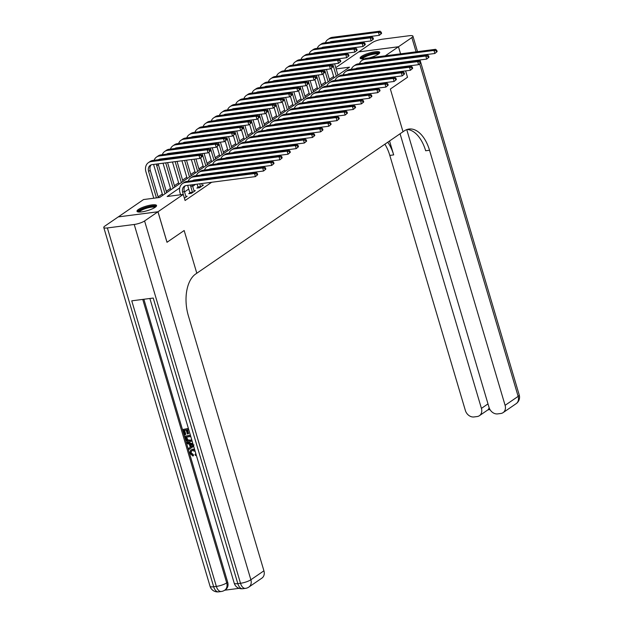 <?xml version="1.0" encoding="UTF-8"?>
<svg xmlns="http://www.w3.org/2000/svg" width="623" height="623" viewBox="0 0 623 623"><rect width="100%" height="100%" fill="white"/><g stroke="black" fill="none" stroke-linecap="round" stroke-linejoin="round"><path stroke-width="0.93" d="M364.486 58.811A10.194 2.328 163.5 0 1 360.164 58.165A10.194 2.328 163.5 0 1 361.566 56.35A10.194 2.328 163.5 0 1 372.266 52.27A10.194 2.328 163.5 0 1 379.719 52.371A10.194 2.328 163.5 0 1 378.317 54.185A10.194 2.328 163.5 0 1 369.166 57.9M155.15 207.311A10.194 2.328 163.5 0 1 144.45 211.399A10.194 2.328 163.5 0 1 136.998 211.29A10.194 2.328 163.5 0 1 138.399 209.476A10.194 2.328 163.5 0 1 149.099 205.395A10.194 2.328 163.5 0 1 156.552 205.497A10.194 2.328 163.5 0 1 155.15 207.311M118.269 216.913L143.555 199.547L159.659 197.46L349.542 67.175L336.116 68.912M333.617 76.481L329.403 79.37M325.455 82.08L321.25 84.962M317.302 87.672L313.089 90.561M309.14 93.271L304.935 96.16M300.987 98.87L296.774 101.751M292.826 104.462L288.62 107.351M284.672 110.061L280.459 112.95M276.519 115.66L272.306 118.541M268.357 121.251L264.152 124.141M260.204 126.851L255.991 129.74M252.042 132.45L247.837 135.331M243.889 138.041L239.676 140.93M235.735 143.64L231.522 146.53M227.574 149.24L223.369 152.121M219.421 154.831L215.208 157.72M211.259 160.43L207.054 163.319M203.106 166.022L198.893 168.911M194.944 171.621L190.739 174.51M186.791 177.22L182.578 180.109M178.637 182.812L174.424 185.701M170.476 188.411L166.271 191.3M162.323 194.01L158.11 196.899M335.75 67.666L358.723 51.904L398.447 46.772L385.255 55.821M179.736 187.873L167.174 196.494L183.279 194.407L185.086 200.513L211.672 182.266M219 177.244L219.833 176.667M227.154 171.644L227.987 171.068M235.307 166.045L236.148 165.477M243.468 160.454L244.302 159.877M251.622 154.854L252.463 154.278M259.783 149.255L260.616 148.687M267.937 143.664L268.77 143.088M276.09 138.065L276.931 137.488M284.252 132.465L285.085 131.897M292.405 126.874L293.246 126.298M300.566 121.275L301.4 120.698M308.72 115.676L309.553 115.107M316.881 110.084L317.714 109.508M325.035 104.485L325.868 103.909M333.188 98.886L334.029 98.317M341.349 93.294L342.183 92.718M349.503 87.695L350.344 87.119M357.664 82.096L358.498 81.527M365.818 76.504L366.651 75.928M373.971 70.905L374.812 70.329M358.708 72.416L357.867 72.992M350.547 78.015L349.713 78.584M342.393 83.607L341.56 84.183M334.24 89.206L333.398 89.782M326.078 94.805L325.245 95.374M317.925 100.396L317.084 100.973M309.763 105.996L308.93 106.572M301.61 111.595L300.777 112.163M293.449 117.186L292.615 117.763M285.295 122.786L284.462 123.362M277.142 128.385L276.3 128.953M268.98 133.976L268.147 134.552M260.827 139.575L259.986 140.152M252.665 145.167L251.832 145.743M244.512 150.766L243.679 151.342M236.358 156.365L235.517 156.941M228.197 161.957L227.364 162.533M220.044 167.556L219.203 168.132M211.882 173.155L211.049 173.724M203.729 178.746L202.896 179.323M195.567 184.346L192.671 186.339M188.722 189.049L184.509 191.939M184.385 198.153L187.165 196.245L185.841 196.416M189.781 192.951L188.722 193.683L191.401 193.332L195.318 190.646L193.994 190.817M197.943 187.352L196.876 188.084L199.562 187.741L203.472 185.054L202.148 185.226M405.596 70.897L407.489 77.283L390.356 89.034L403.011 131.749L195.638 274.034A32.684 18.324 82.6 0 0 188.356 315.744L263.918 570.816A7.842 6.246 55.5 0 1 261.909 578.113L248.857 587.068A7.842 6.246 -124.5 0 0 250.867 579.764L263.918 570.816M157.954 211.781L118.23 216.913L104.859 226.094A7.842 1.791 -16.5 0 0 103.776 227.488A7.842 1.791 -16.5 0 0 107.382 227.948L134.225 224.475A7.842 1.791 -16.5 0 0 144.583 220.963L157.954 211.781L166.995 242.292L184.159 230.518L166.987 242.277M167.026 242.269L157.993 211.758L118.269 216.897M404.436 66.965L404.304 66.521M403.136 62.596L403.003 62.144M401.843 58.219L401.71 57.768M400.55 53.843L398.447 46.772M377.935 60.844L377.102 61.42M373.839 66.381L373.699 65.937M183.279 194.407L157.993 211.758M184.159 230.518L196.806 273.232L184.159 230.518M357.734 68.468L357.594 68.016M186.098 196.977L184.299 191.23A6.534 5.202 55.5 0 1 185.226 185.802M184.276 197.787L182.671 192.351A6.534 5.202 55.5 0 1 184.338 186.269A6.534 5.202 55.5 0 1 186.23 185.553L255.43 176.605L254.527 173.56L185.327 182.5A9.804 7.803 -124.5 0 0 182.492 183.575A9.804 7.803 -124.5 0 0 179.985 192.694L180.6 194.758M257.696 174.728L255.43 176.605L257.696 174.728L257.33 173.506L256.684 173.957L257.042 175.18M256.684 173.957L254.527 173.56L256.154 172.439L186.962 181.386A9.804 7.803 -124.5 0 0 184.12 182.453L182.492 183.575M256.154 172.439L257.33 173.506M202.148 156.568L201.79 155.345L201.136 155.797L201.494 157.012L202.148 156.568L199.882 158.444L198.978 155.392L151.257 161.567A9.804 7.803 -124.5 0 0 148.422 162.634A9.804 7.803 -124.5 0 0 145.914 171.761L153.756 198.223M156.443 197.88L148.601 171.411A6.534 5.202 55.5 0 1 150.268 165.329A6.534 5.202 55.5 0 1 152.16 164.62L199.882 158.444L201.494 157.012M158.328 197.631L150.229 170.289A6.534 5.202 55.5 0 1 151.155 164.869M201.136 155.797L198.978 155.392L200.614 154.278L152.884 160.446A9.804 7.803 -124.5 0 0 150.05 161.513L148.422 162.634M200.614 154.278L201.79 155.345M194.251 191.378L192.46 185.638A6.534 5.202 55.5 0 1 192.258 184.774M189.828 193.543L189.758 192.538L192.437 192.196L190.825 186.752A6.534 5.202 55.5 0 1 190.537 185M192.437 192.196L192.468 192.608M187.78 185.358A9.804 7.803 -124.5 0 0 188.146 187.102L189.758 192.538M192.499 180.67A6.534 5.202 55.5 0 1 194.392 179.961L263.584 171.013L262.68 167.961L193.488 176.909A9.804 7.803 -124.5 0 0 190.646 177.976A9.804 7.803 -124.5 0 0 188.185 181.223M265.85 169.129L263.584 171.013L265.85 169.129L265.491 167.914L264.837 168.358L265.196 169.581M264.837 168.358L262.68 167.961L264.316 166.839L195.116 175.787A9.804 7.803 -124.5 0 0 192.281 176.854L190.646 177.976M264.316 166.839L265.491 167.914M202.413 185.779L201.657 183.559M197.982 187.944L197.912 186.947L200.598 186.596L199.765 183.801M200.598 186.596L200.622 187.009M197.086 184.151L197.912 186.947M198.721 179.86A6.534 5.202 55.5 0 1 198.69 179.401M200.661 175.071A6.534 5.202 55.5 0 1 202.545 174.362L271.745 165.414L270.834 162.362L201.642 171.309A9.804 7.803 -124.5 0 0 198.807 172.376A9.804 7.803 -124.5 0 0 196.346 175.631M200.505 179.634A6.534 5.202 55.5 0 1 200.419 179.175M201.229 175.001A6.534 5.202 55.5 0 1 201.541 174.611M274.011 163.538L271.745 165.414L274.011 163.538L273.645 162.315L272.991 162.759L273.357 163.981M272.991 162.759L270.834 162.362L272.469 161.248L203.269 170.188A9.804 7.803 -124.5 0 0 200.435 171.263L198.807 172.376M195.934 179.759A9.804 7.803 -124.5 0 0 196.004 180.218M272.469 161.248L273.645 162.315M209.951 178.412L209.819 177.96M208.059 178.653L207.926 178.209M205.24 178.552L205.372 179.003M206.883 174.269A6.534 5.202 55.5 0 1 206.852 173.801M208.814 169.472A6.534 5.202 55.5 0 1 210.699 168.763L279.898 159.815L278.995 156.77L209.795 165.71A9.804 7.803 -124.5 0 0 206.961 166.785A9.804 7.803 -124.5 0 0 204.5 170.032M208.666 174.035A6.534 5.202 55.5 0 1 208.573 173.583M209.39 169.401A6.534 5.202 55.5 0 1 209.694 169.012M282.164 157.938L279.898 159.815L282.164 157.938L281.806 156.716L281.152 157.167L281.51 158.39M281.152 157.167L278.995 156.77L280.623 155.649L211.431 164.597A9.804 7.803 -124.5 0 0 208.596 165.663L206.961 166.785M204.087 174.16A9.804 7.803 -124.5 0 0 204.157 174.619M280.623 155.649L281.806 156.716M153.702 164.417A9.804 7.803 -124.5 0 0 154.076 166.162L162.72 195.357M165.04 193.769L156.755 165.819A6.534 5.202 55.5 0 1 156.466 164.059M166.668 192.647L158.39 164.698A6.534 5.202 55.5 0 1 158.187 163.833M158.429 159.729A6.534 5.202 55.5 0 1 160.313 159.021L208.043 152.845L207.14 149.8L159.41 155.968A9.804 7.803 -124.5 0 0 156.575 157.035A9.804 7.803 -124.5 0 0 154.115 160.29M210.309 150.968L208.043 152.845L210.309 150.968L209.943 149.746L209.289 150.198L209.655 151.42M209.289 150.198L207.14 149.8L208.767 148.679L161.046 154.847A9.804 7.803 -124.5 0 0 158.211 155.914L156.575 157.035M208.767 148.679L209.943 149.746M163.016 163.21L170.881 189.766M173.194 188.177L165.695 162.868M174.822 187.056L167.587 162.619M164.651 158.927A6.534 5.202 55.5 0 1 164.62 158.46M166.59 154.13A6.534 5.202 55.5 0 1 168.475 153.422L216.197 147.254L215.293 144.201L167.571 150.369A9.804 7.803 -124.5 0 0 164.737 151.444A9.804 7.803 -124.5 0 0 162.276 154.691M166.434 158.694A6.534 5.202 55.5 0 1 166.341 158.242M167.159 154.06A6.534 5.202 55.5 0 1 167.47 153.671M218.463 145.377L216.197 147.254L218.463 145.377L218.105 144.154L217.45 144.598L217.809 145.821M217.45 144.598L215.293 144.201L216.929 143.08L169.199 149.255A9.804 7.803 -124.5 0 0 166.364 150.322L164.737 151.444M161.863 158.818A9.804 7.803 -124.5 0 0 161.925 159.278M216.929 143.08L218.105 144.154M171.169 157.619L171.302 158.063M172.462 161.988L179.035 184.167M181.348 182.578L175.149 161.645M173.988 157.72L173.856 157.269M182.983 181.457L177.041 161.396M175.881 157.471L175.748 157.027M172.812 153.328A6.534 5.202 55.5 0 1 172.781 152.869M174.744 148.539A6.534 5.202 55.5 0 1 176.628 147.83L224.35 141.655L223.447 138.602L175.725 144.777A9.804 7.803 -124.5 0 0 172.89 145.844A9.804 7.803 -124.5 0 0 170.429 149.092M174.596 153.094A6.534 5.202 55.5 0 1 174.502 152.643M226.624 139.778L224.35 141.655L226.624 139.778L226.258 138.555L225.604 139.007L225.97 140.222M225.604 139.007L223.447 138.602L225.082 137.488L177.36 143.656A9.804 7.803 -124.5 0 0 174.526 144.723L172.89 145.844M170.017 153.227A9.804 7.803 -124.5 0 0 170.087 153.679M225.082 137.488L226.258 138.555M218.105 172.812L217.972 172.369M216.212 173.062L216.08 172.61M213.401 172.96L213.533 173.404M215.036 168.669A6.534 5.202 55.5 0 1 215.005 168.21M216.975 163.88A6.534 5.202 55.5 0 1 218.86 163.171L288.052 154.224L287.148 151.171L217.957 160.119A9.804 7.803 -124.5 0 0 215.122 161.186A9.804 7.803 -124.5 0 0 212.661 164.433M216.82 168.436A6.534 5.202 55.5 0 1 216.726 167.984M290.318 152.339L288.052 154.224L290.318 152.339L289.96 151.124L289.306 151.568L289.672 152.791M289.306 151.568L287.148 151.171L288.784 150.05L219.584 158.997A9.804 7.803 -124.5 0 0 216.749 160.064L215.122 161.186M212.248 168.568A9.804 7.803 -124.5 0 0 212.311 169.02M288.784 150.05L289.96 151.124M179.331 152.02L179.463 152.471M180.623 156.396L180.756 156.84M181.916 160.765L187.188 178.567M189.509 176.979L184.603 160.423M183.442 156.498L183.31 156.046M182.142 152.121L182.009 151.669M191.136 175.857L186.495 160.173M185.327 156.248L185.195 155.805M184.034 151.88L183.902 151.428M180.966 147.729A6.534 5.202 55.5 0 1 180.935 147.269M182.897 142.94A6.534 5.202 55.5 0 1 184.79 142.231L232.511 136.063L231.608 133.011L183.886 139.178A9.804 7.803 -124.5 0 0 181.044 140.245A9.804 7.803 -124.5 0 0 178.591 143.5M182.749 147.503A6.534 5.202 55.5 0 1 182.656 147.044M234.778 134.179L232.511 136.063L234.778 134.179L234.419 132.956L233.765 133.408L234.123 134.63M233.765 133.408L231.608 133.011L233.236 131.889L185.514 138.057A9.804 7.803 -124.5 0 0 182.679 139.124L181.044 140.245M178.178 147.628A9.804 7.803 -124.5 0 0 178.24 148.087M233.236 131.889L234.419 132.956M138.672 212.022A8.823 2.017 163.5 0 1 142.986 208.674A8.823 2.017 163.5 0 1 155.54 207.023M154.94 207.451A8.169 1.861 -16.5 0 0 143.469 209.336A8.169 1.861 -16.5 0 0 139.404 212.054M156.435 206.096A10.132 2.313 -16.5 0 0 142.387 208.565A10.132 2.313 -16.5 0 0 137.418 211.734M361.838 58.897A8.823 2.017 163.5 0 1 361.753 58.57A8.823 2.017 163.5 0 1 370.374 54.108A8.823 2.017 163.5 0 1 378.714 53.897M378.114 54.326A8.169 1.861 -16.5 0 0 369.883 55.065A8.169 1.861 -16.5 0 0 362.578 58.928M379.602 52.978A10.132 2.313 -16.5 0 0 369.571 54.03A10.132 2.313 -16.5 0 0 360.592 58.609M191.479 450.842L191.144 452.781L193.364 454.626L193.465 455.686L192.935 456.044L189.906 453.334L190.693 450.079L192.78 449.144L194.571 449.315M190.693 450.079L192.78 449.144M193.675 446.302L188.862 449.518L188.543 448.428L190.28 447.337L189.353 444.215L187.126 443.638L186.799 442.54L187.321 442.182L192.928 443.778M188.543 448.428L190.272 447.306M188.777 429.777L186.947 430.01L188.084 433.865L187.344 433.958L186.199 430.111L183.972 430.4L185.249 434.714L184.509 434.815L182.921 429.465L188.387 428.46M187.554 429.932L188.605 433.507L188.084 433.865M184.579 430.322L185.771 434.356L185.249 434.714M143.866 299.258L227.683 582.217A7.842 6.246 55.5 0 1 225.682 589.522L224.701 590.191A7.842 6.246 -124.5 0 0 226.71 582.894L227.683 582.217M224.677 590.215L239.123 588.346M192.024 440.741L189.96 441.808C187.905 442.081 186.487 441.1 185.701 438.841L184.922 436.217L190.389 435.22M192.063 440.874L191.471 441.279M144.583 220.963L250.867 579.764A7.842 1.791 163.5 0 1 240.509 583.284L237.822 583.634L153.227 298.051L131.757 300.831L216.352 586.407L213.666 586.757A7.842 1.791 163.5 0 1 210.06 586.298L103.776 227.488M182.921 429.465L188.473 428.741M184.922 436.217L190.474 435.5M190.778 436.536L185.973 437.159L187.391 440.336L189.672 440.773L190.926 440.368L191.588 439.277M186.581 437.081L187.912 439.978L191.168 440.165M186.425 438.67L186.947 438.312M187.391 440.336L187.912 439.978M189.672 440.773L190.194 440.414M186.799 442.54L193.091 444.331M192.196 444.947L190.186 444.433L190.926 446.925L193.527 445.297L192.196 444.947M190.864 444.604L191.448 446.574L194.049 444.939M190.926 446.925L191.448 446.574M195.186 451.41L192.562 450.538L191.199 451.005L190.622 453.139L191.144 452.781M190.622 453.139L192.842 454.985L193.364 454.626M196.229 454.922L195.474 455.522L194.976 454.517L195.412 454.214M194.976 454.517L195.817 453.544M192.258 449.502L194.781 450.04M192.842 454.985L192.935 456.044M405.635 70.89L407.52 77.26L390.356 89.034L403.011 131.749L404.187 130.947A32.684 18.324 -97.4 0 1 409.031 129.039A32.684 18.324 -97.4 0 1 429.535 150.26L505.097 405.332L518.141 396.376L419.668 63.92M400.075 133.766L481.423 408.392A7.842 6.246 -124.5 0 1 479.414 415.697A7.842 6.246 -124.5 0 1 477.148 416.546L473.978 416.958A7.842 6.246 -124.5 0 1 465.365 410.471L389.811 155.4A32.684 18.324 -97.4 0 0 384.874 144.193M387.763 142.215A32.684 18.324 -97.4 0 1 393.681 154.901L389.554 140.985M416.086 51.834L411.858 37.567A7.842 1.791 -16.5 0 0 412.94 36.173A7.842 1.791 -16.5 0 0 409.334 35.713L382.491 39.187A7.842 1.791 -16.5 0 0 372.133 42.707L358.762 51.904M411.858 37.567L398.486 46.748L358.762 51.88M398.486 46.748L400.581 53.843M401.749 57.768L401.882 58.212M403.042 62.136L403.174 62.588M404.343 66.513L404.475 66.965M406.757 129.6L489.039 407.411A7.842 6.246 -124.5 0 0 497.652 413.898L500.822 413.485A7.842 6.246 -124.5 0 0 503.088 412.636A7.842 6.246 -124.5 0 0 505.097 405.332M407.123 129.475A32.684 18.324 -97.4 0 1 425.673 150.758L429.535 150.26M488.183 409.685L489.203 407.909M226.266 167.221L226.126 166.769M224.373 167.462L224.241 167.011M221.554 167.361L221.687 167.813M223.198 163.07A6.534 5.202 55.5 0 1 223.166 162.611M225.129 158.281A6.534 5.202 55.5 0 1 227.013 157.572L296.213 148.624L295.31 145.572L226.11 154.52A9.804 7.803 -124.5 0 0 223.275 155.586A9.804 7.803 -124.5 0 0 220.815 158.842M224.981 162.844A6.534 5.202 55.5 0 1 224.887 162.385M225.697 158.211A6.534 5.202 55.5 0 1 226.009 157.821M298.479 146.748L296.213 148.624L298.479 146.748L298.113 145.525L297.467 145.969L297.825 147.192M297.467 145.969L295.31 145.572L296.937 144.458L227.745 153.398A9.804 7.803 -124.5 0 0 224.903 154.473L223.275 155.586M220.402 162.969A9.804 7.803 -124.5 0 0 220.472 163.428M296.937 144.458L298.113 145.525M234.419 161.622L234.287 161.17M232.527 161.863L232.395 161.419M229.708 161.762L229.848 162.214M231.351 157.479A6.534 5.202 55.5 0 1 231.32 157.012M233.282 152.682A6.534 5.202 55.5 0 1 235.175 151.973L304.367 143.025L303.463 139.98L234.271 148.92A9.804 7.803 -124.5 0 0 231.429 149.995A9.804 7.803 -124.5 0 0 228.976 153.242M233.134 157.245A6.534 5.202 55.5 0 1 233.041 156.794M233.859 152.612A6.534 5.202 55.5 0 1 234.162 152.222M306.633 141.148L304.367 143.025L306.633 141.148L306.275 139.926L305.62 140.377L305.979 141.6M305.62 140.377L303.463 139.98L305.099 138.859L235.899 147.807A9.804 7.803 -124.5 0 0 233.064 148.874L231.429 149.995M228.563 157.37A9.804 7.803 -124.5 0 0 228.625 157.829M305.099 138.859L306.275 139.926M242.573 156.023L242.44 155.579M240.688 156.272L240.556 155.82M237.869 156.171L238.002 156.614M239.512 151.88A6.534 5.202 55.5 0 1 239.473 151.42M241.444 147.09A6.534 5.202 55.5 0 1 243.328 146.382L312.528 137.434L311.625 134.381L242.425 143.329A9.804 7.803 -124.5 0 0 239.59 144.396A9.804 7.803 -124.5 0 0 237.129 147.643M241.288 151.646A6.534 5.202 55.5 0 1 241.202 151.194M314.794 135.549L312.528 137.434L314.794 135.549L314.428 134.334L313.774 134.778L314.14 136.001M313.774 134.778L311.625 134.381L313.252 133.26L244.06 142.208A9.804 7.803 -124.5 0 0 241.218 143.274L239.59 144.396M236.717 151.778A9.804 7.803 -124.5 0 0 236.787 152.23M313.252 133.26L314.428 134.334M250.734 150.431L250.602 149.979M248.842 150.673L248.709 150.221M246.023 150.571L246.155 151.023M247.666 146.28A6.534 5.202 55.5 0 1 247.635 145.821M249.597 141.491A6.534 5.202 55.5 0 1 251.49 140.782L320.681 131.835L319.778 128.782L250.578 137.73A9.804 7.803 -124.5 0 0 247.744 138.797A9.804 7.803 -124.5 0 0 245.283 142.052M249.449 146.055A6.534 5.202 55.5 0 1 249.356 145.595M250.173 141.421A6.534 5.202 55.5 0 1 250.477 141.032M322.948 129.958L320.681 131.835L322.948 129.958L322.589 128.735L321.935 129.179L322.293 130.402M321.935 129.179L319.778 128.782L321.406 127.668L252.214 136.608A9.804 7.803 -124.5 0 0 249.379 137.683L247.744 138.797M244.87 146.179A9.804 7.803 -124.5 0 0 244.94 146.639M321.406 127.668L322.589 128.735M258.888 144.832L258.755 144.38M256.995 145.073L256.863 144.629M254.184 144.972L254.316 145.424M255.819 140.689A6.534 5.202 55.5 0 1 255.788 140.222M257.758 135.892A6.534 5.202 55.5 0 1 259.643 135.183L328.835 126.235L327.932 123.19L258.74 132.131A9.804 7.803 -124.5 0 0 255.905 133.205A9.804 7.803 -124.5 0 0 253.444 136.453M257.603 140.455A6.534 5.202 55.5 0 1 257.517 140.004M258.327 135.822A6.534 5.202 55.5 0 1 258.638 135.432M331.101 124.359L328.835 126.235L331.101 124.359L330.743 123.136L330.089 123.588L330.455 124.81M330.089 123.588L327.932 123.19L329.567 122.069L260.367 131.017A9.804 7.803 -124.5 0 0 257.533 132.084L255.905 133.205M253.031 140.58A9.804 7.803 -124.5 0 0 253.102 141.039M329.567 122.069L330.743 123.136M187.484 146.421L187.616 146.872M188.777 150.797L188.909 151.249M190.077 155.174L190.21 155.618M191.37 159.55L195.349 172.976M197.662 171.387L194.057 159.2M192.889 155.275L192.756 154.823M191.596 150.898L191.463 150.447M190.303 146.522L190.171 146.078M199.298 170.266L195.949 158.958M194.781 155.026L194.649 154.582M193.488 150.657L193.356 150.205M192.188 146.28L192.055 145.829M189.127 142.137A6.534 5.202 55.5 0 1 189.088 141.67M191.059 137.34A6.534 5.202 55.5 0 1 192.943 136.632L240.665 130.464L239.762 127.411L192.04 133.579A9.804 7.803 -124.5 0 0 189.205 134.654A9.804 7.803 -124.5 0 0 186.744 137.901M190.911 141.904A6.534 5.202 55.5 0 1 190.817 141.452M191.627 137.27A6.534 5.202 55.5 0 1 191.939 136.881M242.931 128.587L240.665 130.464L242.931 128.587L242.573 127.365L241.919 127.808L242.285 129.031M241.919 127.808L239.762 127.411L241.397 126.29L193.675 132.465A9.804 7.803 -124.5 0 0 190.833 133.532L189.205 134.654M186.332 142.028A9.804 7.803 -124.5 0 0 186.402 142.488M241.397 126.29L242.573 127.365M195.638 140.829L195.77 141.273M196.938 145.198L197.07 145.65M198.231 149.575L198.363 150.026M199.531 153.951L199.664 154.395M200.692 157.892L203.503 167.377M205.824 165.788L202.21 153.601M201.05 149.676L200.918 149.232M199.749 145.299L199.617 144.855M198.457 140.93L198.324 140.479M207.451 164.667L204.103 153.359M202.942 149.434L202.81 148.983M201.642 145.058L201.509 144.606M200.349 140.681L200.217 140.237M197.281 136.538A6.534 5.202 55.5 0 1 197.25 136.079M199.212 131.749A6.534 5.202 55.5 0 1 201.104 131.04L248.826 124.865L247.923 121.812L200.201 127.988A9.804 7.803 -124.5 0 0 197.359 129.054A9.804 7.803 -124.5 0 0 194.898 132.302M199.064 136.305A6.534 5.202 55.5 0 1 198.971 135.853M251.092 122.988L248.826 124.865L251.092 122.988L250.726 121.765L250.08 122.217L250.438 123.432M250.08 122.217L247.923 121.812L249.55 120.698L201.829 126.866A9.804 7.803 -124.5 0 0 198.994 127.933L197.359 129.054M194.493 136.437A9.804 7.803 -124.5 0 0 194.555 136.889M249.55 120.698L250.726 121.765M203.799 135.23L203.931 135.682M205.092 139.607L205.224 140.05M206.392 143.975L206.525 144.427M207.685 148.352L207.817 148.804M208.853 152.292L211.664 161.778M213.977 160.189L210.372 148.009M209.203 144.077L209.071 143.633M207.911 139.708L207.778 139.256M206.61 135.331L206.478 134.88M215.613 159.067L212.256 147.76M211.096 143.835L210.963 143.383M209.803 139.459L209.671 139.015M208.503 135.09L208.37 134.638M205.434 130.939A6.534 5.202 55.5 0 1 205.403 130.48M207.373 126.15A6.534 5.202 55.5 0 1 209.258 125.441L256.98 119.273L256.076 116.221L208.355 122.388A9.804 7.803 -124.5 0 0 205.52 123.455A9.804 7.803 -124.5 0 0 203.059 126.71M207.218 130.713A6.534 5.202 55.5 0 1 207.132 130.254M259.246 117.389L256.98 119.273L259.246 117.389L258.888 116.166L258.234 116.618L258.592 117.84M258.234 116.618L256.076 116.221L257.712 115.099L209.982 121.267A9.804 7.803 -124.5 0 0 207.148 122.334L205.52 123.455M202.646 130.838A9.804 7.803 -124.5 0 0 202.716 131.297M257.712 115.099L258.888 116.166M211.952 129.631L212.085 130.082M213.253 134.007L213.385 134.459M214.546 138.384L214.678 138.828M215.838 142.76L215.971 143.204M217.006 146.693L219.818 156.186M222.131 154.597L218.525 142.41M217.365 138.485L217.232 138.033M216.064 134.109L215.932 133.657M214.771 129.732L214.639 129.288M223.766 153.476L220.417 142.169M219.249 138.236L219.117 137.792M217.957 133.867L217.824 133.415M216.664 129.491L216.531 129.039M213.596 125.348A6.534 5.202 55.5 0 1 213.564 124.88M215.527 120.551A6.534 5.202 55.5 0 1 217.411 119.842L265.141 113.674L264.238 110.621L216.508 116.789A9.804 7.803 -124.5 0 0 213.673 117.864A9.804 7.803 -124.5 0 0 211.213 121.111M215.379 125.114A6.534 5.202 55.5 0 1 215.285 124.662M216.103 120.48A6.534 5.202 55.5 0 1 216.407 120.091M267.407 111.797L265.141 113.674L267.407 111.797L267.041 110.575L266.387 111.019L266.753 112.241M266.387 111.019L264.238 110.621L265.865 109.5L218.143 115.676A9.804 7.803 -124.5 0 0 215.309 116.742L213.673 117.864M210.8 125.239A9.804 7.803 -124.5 0 0 210.87 125.698M265.865 109.5L267.041 110.575M220.114 124.039L220.246 124.483M221.406 128.408L221.539 128.86M222.699 132.785L222.832 133.236M224 137.161L224.132 137.605M225.168 141.102L227.971 150.587M230.292 148.998L226.679 136.811M225.518 132.886L225.386 132.442M224.225 128.509L224.093 128.065M222.925 124.141L222.793 123.689M231.92 147.877L228.571 136.569M227.411 132.644L227.278 132.193M226.11 128.268L225.978 127.816M224.817 123.891L224.685 123.447M221.749 119.748A6.534 5.202 55.5 0 1 221.718 119.289M223.68 114.959A6.534 5.202 55.5 0 1 225.573 114.25L273.295 108.075L272.391 105.022L224.669 111.198A9.804 7.803 -124.5 0 0 221.835 112.265A9.804 7.803 -124.5 0 0 219.374 115.512M223.532 119.515A6.534 5.202 55.5 0 1 223.439 119.063M275.561 106.198L273.295 108.075L275.561 106.198L275.202 104.976L274.548 105.427L274.907 106.642M274.548 105.427L272.391 105.022L274.019 103.909L226.297 110.076A9.804 7.803 -124.5 0 0 223.462 111.143L221.835 112.265M218.961 119.647A9.804 7.803 -124.5 0 0 219.023 120.099M274.019 103.909L275.202 104.976M267.049 139.233L266.917 138.789M265.157 139.482L265.024 139.03M262.338 139.381L262.47 139.825M263.981 135.09A6.534 5.202 55.5 0 1 263.95 134.63M265.912 130.3A6.534 5.202 55.5 0 1 267.797 129.592L336.996 120.644L336.093 117.591L266.893 126.539A9.804 7.803 -124.5 0 0 264.059 127.606A9.804 7.803 -124.5 0 0 261.598 130.853M265.764 134.856A6.534 5.202 55.5 0 1 265.671 134.404M339.262 118.759L336.996 120.644L339.262 118.759L338.896 117.545L338.25 117.988L338.608 119.211M338.25 117.988L336.093 117.591L337.721 116.47L268.529 125.418A9.804 7.803 -124.5 0 0 265.694 126.485L264.059 127.606M261.185 134.989A9.804 7.803 -124.5 0 0 261.255 135.44M337.721 116.47L338.896 117.545M228.267 118.44L228.4 118.892M229.56 122.817L229.692 123.261M230.86 127.185L230.993 127.637M232.153 131.562L232.286 132.014M233.321 135.502L236.133 144.988M238.445 143.399L234.84 131.219M233.68 127.287L233.539 126.843M232.379 122.918L232.247 122.466M231.086 118.541L230.954 118.09M240.081 142.278L236.732 130.97M235.564 127.045L235.432 126.594M234.271 122.669L234.139 122.225M232.971 118.3L232.838 117.848M229.91 114.149A6.534 5.202 55.5 0 1 229.871 113.69M231.842 109.36A6.534 5.202 55.5 0 1 233.726 108.651L281.448 102.484L280.545 99.431L232.823 105.599A9.804 7.803 -124.5 0 0 229.988 106.665A9.804 7.803 -124.5 0 0 227.527 109.921M231.694 113.923A6.534 5.202 55.5 0 1 231.6 113.464M283.714 100.599L281.448 102.484L283.714 100.599L283.356 99.376L282.702 99.828L283.068 101.051M282.702 99.828L280.545 99.431L282.18 98.309L234.458 104.477A9.804 7.803 -124.5 0 0 231.616 105.552L229.988 106.665M227.115 114.048A9.804 7.803 -124.5 0 0 227.185 114.507M282.18 98.309L283.356 99.376M275.202 133.641L275.07 133.19M273.31 133.883L273.178 133.431M270.499 133.781L270.631 134.233M272.134 129.491A6.534 5.202 55.5 0 1 272.103 129.031M274.065 124.701A6.534 5.202 55.5 0 1 275.958 123.993L345.15 115.045L344.246 111.992L275.055 120.94A9.804 7.803 -124.5 0 0 272.22 122.007A9.804 7.803 -124.5 0 0 269.759 125.262M273.918 129.265A6.534 5.202 55.5 0 1 273.824 128.805M274.642 124.631A6.534 5.202 55.5 0 1 274.945 124.242M347.416 113.168L345.15 115.045L347.416 113.168L347.058 111.945L346.404 112.389L346.77 113.612M346.404 112.389L344.246 111.992L345.882 110.878L276.682 119.818A9.804 7.803 -124.5 0 0 273.847 120.893L272.22 122.007M269.346 129.389A9.804 7.803 -124.5 0 0 269.409 129.849M345.882 110.878L347.058 111.945M236.421 112.841L236.553 113.293M237.721 117.217L237.854 117.669M239.014 121.594L239.146 122.038M240.314 125.971L240.447 126.414M241.475 129.903L244.286 139.396M246.607 137.808L242.993 125.62M241.833 121.695L241.701 121.244M240.54 117.319L240.4 116.867M239.24 112.942L239.107 112.498M248.234 136.686L244.886 125.379M243.725 121.446L243.593 121.002M242.425 117.077L242.292 116.626M241.132 112.701L241 112.249M238.064 108.558A6.534 5.202 55.5 0 1 238.033 108.091M239.995 103.761A6.534 5.202 55.5 0 1 241.888 103.052L289.609 96.884L288.706 93.832L240.984 99.999A9.804 7.803 -124.5 0 0 238.142 101.074A9.804 7.803 -124.5 0 0 235.689 104.321M239.847 108.324A6.534 5.202 55.5 0 1 239.754 107.872M240.571 103.691A6.534 5.202 55.5 0 1 240.875 103.301M291.876 95.008L289.609 96.884L291.876 95.008L291.509 93.785L290.863 94.229L291.221 95.451M290.863 94.229L288.706 93.832L290.334 92.71L242.612 98.886A9.804 7.803 -124.5 0 0 239.777 99.953L238.142 101.074M235.276 108.449A9.804 7.803 -124.5 0 0 235.338 108.908M290.334 92.71L291.509 93.785M283.356 128.042L283.224 127.59M281.471 128.283L281.339 127.84M278.652 128.182L278.785 128.634M280.295 123.899A6.534 5.202 55.5 0 1 280.257 123.432M282.227 119.102A6.534 5.202 55.5 0 1 284.111 118.393L353.311 109.446L352.408 106.401L283.208 115.341A9.804 7.803 -124.5 0 0 280.373 116.415A9.804 7.803 -124.5 0 0 277.913 119.663M282.079 123.666A6.534 5.202 55.5 0 1 281.985 123.214M282.795 119.032A6.534 5.202 55.5 0 1 283.107 118.643M355.577 107.569L353.311 109.446L355.577 107.569L355.211 106.346L354.565 106.798L354.923 108.02M354.565 106.798L352.408 106.401L354.035 105.279L284.843 114.227A9.804 7.803 -124.5 0 0 282.001 115.294L280.373 116.415M277.5 123.79A9.804 7.803 -124.5 0 0 277.57 124.25M354.035 105.279L355.211 106.346M244.582 107.249L244.714 107.693M245.875 111.618L246.007 112.07M247.175 115.995L247.308 116.446M248.468 120.371L248.6 120.815M249.636 124.312L252.447 133.797M254.76 132.208L251.155 120.021M249.987 116.096L249.854 115.652M248.694 111.719L248.561 111.276M247.401 107.351L247.269 106.899M256.396 131.087L253.039 119.78M251.879 115.855L251.747 115.403M250.586 111.478L250.454 111.026M249.286 107.101L249.153 106.658M246.217 102.959A6.534 5.202 55.5 0 1 246.186 102.499M248.156 98.169A6.534 5.202 55.5 0 1 250.041 97.461L297.763 91.285L296.86 88.232L249.138 94.408A9.804 7.803 -124.5 0 0 246.303 95.475A9.804 7.803 -124.5 0 0 243.842 98.722M248.001 102.725A6.534 5.202 55.5 0 1 247.915 102.273M300.029 89.408L297.763 91.285L300.029 89.408L299.671 88.186L299.017 88.637L299.375 89.852M299.017 88.637L296.86 88.232L298.495 87.119L250.765 93.286A9.804 7.803 -124.5 0 0 247.931 94.353L246.303 95.475M243.429 102.857A9.804 7.803 -124.5 0 0 243.5 103.309M298.495 87.119L299.671 88.186M291.517 122.443L291.385 121.999M289.625 122.692L289.493 122.24M286.806 122.591L286.938 123.035M288.449 118.3A6.534 5.202 55.5 0 1 288.418 117.84M290.38 113.511A6.534 5.202 55.5 0 1 292.273 112.802L361.465 103.854L360.561 100.801L291.369 109.749A9.804 7.803 -124.5 0 0 288.527 110.816A9.804 7.803 -124.5 0 0 286.066 114.064M290.232 118.066A6.534 5.202 55.5 0 1 290.139 117.615M363.731 101.97L361.465 103.854L363.731 101.97L363.373 100.755L362.718 101.199L363.077 102.421M362.718 101.199L360.561 100.801L362.197 99.68L292.997 108.628A9.804 7.803 -124.5 0 0 290.162 109.695L288.527 110.816M285.661 118.199A9.804 7.803 -124.5 0 0 285.723 118.65M362.197 99.68L363.373 100.755M252.736 101.65L252.868 102.102M254.036 106.027L254.168 106.471M255.329 110.396L255.461 110.847M256.621 114.772L256.754 115.224M257.79 118.713L260.601 128.198M262.922 126.609L259.308 114.43M258.148 110.497L258.015 110.053M256.847 106.128L256.715 105.676M255.555 101.751L255.422 101.3M264.549 125.488L261.201 114.18M260.04 110.255L259.9 109.812M258.74 105.879L258.607 105.435M257.447 101.51L257.315 101.058M254.379 97.359A6.534 5.202 55.5 0 1 254.348 96.9M256.31 92.57A6.534 5.202 55.5 0 1 258.195 91.861L305.924 85.694L305.021 82.641L257.291 88.809A9.804 7.803 -124.5 0 0 254.457 89.876A9.804 7.803 -124.5 0 0 251.996 93.131M256.162 97.133A6.534 5.202 55.5 0 1 256.069 96.674M308.19 83.809L305.924 85.694L308.19 83.809L307.824 82.586L307.17 83.038L307.536 84.261M307.17 83.038L305.021 82.641L306.648 81.52L258.927 87.687A9.804 7.803 -124.5 0 0 256.092 88.762L254.457 89.876M251.583 97.258A9.804 7.803 -124.5 0 0 251.653 97.718M306.648 81.52L307.824 82.586M299.671 116.851L299.538 116.4M297.786 117.093L297.646 116.641M294.967 116.992L295.1 117.443M296.603 112.701A6.534 5.202 55.5 0 1 296.571 112.241M298.542 107.911A6.534 5.202 55.5 0 1 300.426 107.203L369.626 98.255L368.715 95.202L299.523 104.15A9.804 7.803 -124.5 0 0 296.688 105.217A9.804 7.803 -124.5 0 0 294.227 108.472M298.386 112.475A6.534 5.202 55.5 0 1 298.3 112.015M299.11 107.841A6.534 5.202 55.5 0 1 299.422 107.452M371.892 96.378L369.626 98.255L371.892 96.378L371.526 95.155L370.872 95.599L371.238 96.822M370.872 95.599L368.715 95.202L370.35 94.089L301.15 103.029A9.804 7.803 -124.5 0 0 298.316 104.103L296.688 105.217M293.815 112.599A9.804 7.803 -124.5 0 0 293.885 113.059M370.35 94.089L371.526 95.155M260.897 96.051L261.029 96.503M262.19 100.428L262.322 100.879M263.482 104.804L263.622 105.248M264.783 109.181L264.915 109.625M265.951 113.113L268.762 122.606M271.075 121.018L267.469 108.83M266.301 104.905L266.169 104.454M265.009 100.529L264.876 100.085M263.708 96.152L263.576 95.708M272.703 119.896L269.354 108.589M268.194 104.656L268.061 104.212M266.901 100.287L266.761 99.836M265.6 95.911L265.468 95.459M262.532 91.768A6.534 5.202 55.5 0 1 262.501 91.301M264.471 86.971A6.534 5.202 55.5 0 1 266.356 86.262L314.078 80.094L313.174 77.042L265.453 83.209A9.804 7.803 -124.5 0 0 262.618 84.284A9.804 7.803 -124.5 0 0 260.157 87.532M264.316 91.534A6.534 5.202 55.5 0 1 264.222 91.083M265.04 86.901A6.534 5.202 55.5 0 1 265.351 86.511M316.344 78.218L314.078 80.094L316.344 78.218L315.986 76.995L315.331 77.439L315.69 78.662M315.331 77.439L313.174 77.042L314.81 75.92L267.08 82.096A9.804 7.803 -124.5 0 0 264.245 83.163L262.618 84.284M259.744 91.659A9.804 7.803 -124.5 0 0 259.807 92.118M314.81 75.92L315.986 76.995M307.832 111.252L307.7 110.801M305.94 111.494L305.807 111.05M303.121 111.392L303.253 111.844M304.764 107.109A6.534 5.202 55.5 0 1 304.733 106.642M306.695 102.312A6.534 5.202 55.5 0 1 308.58 101.604L377.779 92.656L376.876 89.611L307.676 98.551A9.804 7.803 -124.5 0 0 304.842 99.625A9.804 7.803 -124.5 0 0 302.381 102.873M306.547 106.876A6.534 5.202 55.5 0 1 306.454 106.424M307.271 102.242A6.534 5.202 55.5 0 1 307.575 101.853M380.046 90.779L377.779 92.656L380.046 90.779L379.687 89.556L379.033 90.008L379.391 91.231M379.033 90.008L376.876 89.611L378.504 88.489L309.312 97.437A9.804 7.803 -124.5 0 0 306.477 98.504L304.842 99.625M301.968 107A9.804 7.803 -124.5 0 0 302.038 107.46M378.504 88.489L379.687 89.556M269.05 90.46L269.183 90.903M270.343 94.828L270.483 95.28M271.644 99.205L271.776 99.657M272.936 103.582L273.069 104.025M274.104 107.522L276.916 117.007M279.229 115.419L275.623 103.231M274.463 99.306L274.33 98.862M273.162 94.93L273.03 94.486M271.869 90.561L271.737 90.109M280.864 114.297L277.515 102.99M276.347 99.065L276.215 98.613M275.055 94.688L274.922 94.237M273.762 90.312L273.629 89.868M270.694 86.169A6.534 5.202 55.5 0 1 270.662 85.709M272.625 81.379A6.534 5.202 55.5 0 1 274.509 80.671L322.231 74.495L321.328 71.443L273.606 77.618A9.804 7.803 -124.5 0 0 270.771 78.685A9.804 7.803 -124.5 0 0 268.311 81.932M272.477 85.935A6.534 5.202 55.5 0 1 272.383 85.483M324.505 72.618L322.231 74.495L324.505 72.618L324.139 71.396L323.485 71.847L323.851 73.062M323.485 71.847L321.328 71.443L322.963 70.329L275.241 76.497A9.804 7.803 -124.5 0 0 272.407 77.564L270.771 78.685M267.898 86.067A9.804 7.803 -124.5 0 0 267.968 86.519M322.963 70.329L324.139 71.396M315.986 105.653L315.853 105.209M314.093 105.902L313.961 105.451M311.282 105.801L311.414 106.245M312.917 101.51A6.534 5.202 55.5 0 1 312.886 101.051M314.856 96.721A6.534 5.202 55.5 0 1 316.741 96.012L385.933 87.064L385.03 84.012L315.838 92.959A9.804 7.803 -124.5 0 0 313.003 94.026A9.804 7.803 -124.5 0 0 310.542 97.274M314.701 101.276A6.534 5.202 55.5 0 1 314.607 100.825M388.199 85.18L385.933 87.064L388.199 85.18L387.841 83.965L387.187 84.409L387.553 85.631M387.187 84.409L385.03 84.012L386.665 82.89L317.465 91.838A9.804 7.803 -124.5 0 0 314.631 92.905L313.003 94.026M310.129 101.409A9.804 7.803 -124.5 0 0 310.192 101.861M386.665 82.89L387.841 83.965M324.147 100.062L324.007 99.61M322.255 100.303L322.122 99.851M319.435 100.202L319.568 100.653M321.079 95.911A6.534 5.202 55.5 0 1 321.047 95.451M323.01 91.122A6.534 5.202 55.5 0 1 324.894 90.413L394.094 81.465L393.191 78.412L323.991 87.36A9.804 7.803 -124.5 0 0 321.156 88.427A9.804 7.803 -124.5 0 0 318.696 91.682M322.862 95.685A6.534 5.202 55.5 0 1 322.769 95.233M323.578 91.051A6.534 5.202 55.5 0 1 323.89 90.662M396.36 79.588L394.094 81.465L396.36 79.588L395.994 78.366L395.348 78.817L395.706 80.032M395.348 78.817L393.191 78.412L394.818 77.299L325.627 86.239A9.804 7.803 -124.5 0 0 322.784 87.313L321.156 88.427M318.283 95.81A9.804 7.803 -124.5 0 0 318.353 96.269M394.818 77.299L395.994 78.366M332.3 94.462L332.168 94.011M330.408 94.704L330.276 94.26M327.589 94.603L327.729 95.054M329.232 90.319A6.534 5.202 55.5 0 1 329.201 89.852M331.163 85.522A6.534 5.202 55.5 0 1 333.056 84.814L402.248 75.866L401.344 72.821L332.152 81.761A9.804 7.803 -124.5 0 0 329.31 82.836A9.804 7.803 -124.5 0 0 326.857 86.083M331.015 90.086A6.534 5.202 55.5 0 1 330.922 89.634M331.74 85.452A6.534 5.202 55.5 0 1 332.043 85.063M404.514 73.989L402.248 75.866L404.514 73.989L404.156 72.766L403.502 73.218L403.86 74.441M403.502 73.218L401.344 72.821L402.98 71.7L333.78 80.647A9.804 7.803 -124.5 0 0 330.945 81.714L329.31 82.836M326.444 90.21A9.804 7.803 -124.5 0 0 326.507 90.67M402.98 71.7L404.156 72.766M340.454 88.863L340.322 88.419M338.569 89.112L338.437 88.661M335.75 89.011L335.883 89.455M337.393 84.72A6.534 5.202 55.5 0 1 337.355 84.261M339.325 79.931A6.534 5.202 55.5 0 1 341.209 79.222L410.409 70.274L409.506 67.222L340.306 76.17A9.804 7.803 -124.5 0 0 337.471 77.236A9.804 7.803 -124.5 0 0 335.01 80.484M339.169 84.487A6.534 5.202 55.5 0 1 339.083 84.035M412.675 68.39L410.409 70.274L412.675 68.39L412.309 67.175L411.655 67.619L412.021 68.842M411.655 67.619L409.506 67.222L411.133 66.1L341.941 75.048A9.804 7.803 -124.5 0 0 339.099 76.115L337.471 77.236M334.598 84.619A9.804 7.803 -124.5 0 0 334.668 85.071M411.133 66.1L412.309 67.175M348.615 83.272L348.483 82.82M346.723 83.513L346.59 83.061M343.904 83.412L344.036 83.864M345.547 79.121A6.534 5.202 55.5 0 1 345.516 78.662M347.478 74.332A6.534 5.202 55.5 0 1 349.363 73.623L418.563 64.675L417.659 61.622L348.459 70.57A9.804 7.803 -124.5 0 0 345.625 71.637A9.804 7.803 -124.5 0 0 343.164 74.892M347.33 78.895A6.534 5.202 55.5 0 1 347.237 78.443M348.055 74.262A6.534 5.202 55.5 0 1 348.358 73.872M519.224 394.982A7.842 1.791 163.5 0 1 518.141 396.376A7.842 6.246 55.5 0 1 516.14 403.681A7.842 7.842 0 0 0 519.224 394.982L420.829 62.798L418.563 64.675L420.829 62.798L420.47 61.576L419.816 62.027L420.175 63.242M419.816 62.027L417.659 61.622L419.287 60.509L350.095 69.449A9.804 7.803 -124.5 0 0 347.26 70.524L345.625 71.637M342.751 79.02A9.804 7.803 -124.5 0 0 342.821 79.479M419.287 60.509L420.47 61.576M356.769 77.673L356.636 77.221M354.876 77.914L354.744 77.47M352.065 77.813L352.197 78.264M353.7 73.53A6.534 5.202 55.5 0 1 353.669 73.062M355.64 68.732A6.534 5.202 55.5 0 1 357.524 68.024L426.716 59.076L425.813 56.031L356.621 64.971A9.804 7.803 -124.5 0 0 353.786 66.046A9.804 7.803 -124.5 0 0 351.325 69.293M355.484 73.296A6.534 5.202 55.5 0 1 355.39 72.844M356.208 68.662A6.534 5.202 55.5 0 1 356.52 68.273M428.982 57.199L426.716 59.076L428.982 57.199L428.624 55.977L427.97 56.428L428.336 57.651M427.97 56.428L425.813 56.031L427.448 54.91L358.248 63.858A9.804 7.803 -124.5 0 0 355.414 64.924L353.786 66.046M350.913 73.421A9.804 7.803 -124.5 0 0 350.983 73.88M427.448 54.91L428.624 55.977M364.93 72.073L364.798 71.629M363.038 72.323L362.905 71.871M360.219 72.221L360.351 72.665M361.862 67.93A6.534 5.202 55.5 0 1 361.831 67.471M363.793 63.141A6.534 5.202 55.5 0 1 365.678 62.432L434.877 53.485L433.974 50.432L364.774 59.38A9.804 7.803 -124.5 0 0 361.94 60.447A9.804 7.803 -124.5 0 0 359.479 63.694M363.645 67.697A6.534 5.202 55.5 0 1 363.552 67.245M437.144 51.6L434.877 53.485L437.144 51.6L436.778 50.385L436.131 50.829L436.489 52.052M436.131 50.829L433.974 50.432L435.602 49.31L366.41 58.258A9.804 7.803 -124.5 0 0 363.575 59.325L361.94 60.447M359.066 67.829A9.804 7.803 -124.5 0 0 359.136 68.281M435.602 49.31L436.778 50.385M277.212 84.86L277.344 85.312M278.504 89.237L278.637 89.681M279.797 93.606L279.929 94.057M281.098 97.982L281.23 98.434M282.266 101.923L285.069 111.408M287.39 109.819L283.776 97.64M282.616 93.707L282.484 93.263M281.323 89.338L281.191 88.887M280.023 84.962L279.891 84.51M289.017 108.698L285.669 97.39M284.509 93.466L284.376 93.022M283.208 89.089L283.076 88.645M281.915 84.72L281.783 84.269M278.847 80.569A6.534 5.202 55.5 0 1 278.816 80.11M280.778 75.78A6.534 5.202 55.5 0 1 282.671 75.072L330.392 68.904L329.489 65.851L281.767 72.019A9.804 7.803 -124.5 0 0 278.925 73.086A9.804 7.803 -124.5 0 0 276.472 76.341M280.63 80.344A6.534 5.202 55.5 0 1 280.537 79.884M332.659 67.019L330.392 68.904L332.659 67.019L332.3 65.797L331.646 66.248L332.004 67.471M331.646 66.248L329.489 65.851L331.117 64.73L283.395 70.897A9.804 7.803 -124.5 0 0 280.56 71.972L278.925 73.086M276.059 80.468A9.804 7.803 -124.5 0 0 276.121 80.928M331.117 64.73L332.3 65.797M285.365 79.261L285.498 79.713M286.658 83.638L286.79 84.089M287.958 88.014L288.091 88.458M289.251 92.391L289.384 92.835M290.419 96.324L293.231 105.817M295.543 104.228L291.938 92.04M290.77 88.116L290.637 87.664M289.477 83.739L289.345 83.295M288.184 79.362L288.052 78.919M297.179 103.107L293.83 91.799M292.662 87.866L292.53 87.422M291.369 83.498L291.237 83.046M290.069 79.121L289.936 78.669M287.008 74.978A6.534 5.202 55.5 0 1 286.969 74.511M288.94 70.181A6.534 5.202 55.5 0 1 290.824 69.472L338.546 63.305L337.643 60.252L289.921 66.42A9.804 7.803 -124.5 0 0 287.086 67.494A9.804 7.803 -124.5 0 0 284.625 70.742M288.792 74.744A6.534 5.202 55.5 0 1 288.698 74.293M289.508 70.111A6.534 5.202 55.5 0 1 289.82 69.721M340.812 61.428L338.546 63.305L340.812 61.428L340.454 60.205L339.8 60.649L340.166 61.872M339.8 60.649L337.643 60.252L339.278 59.13L291.556 65.306A9.804 7.803 -124.5 0 0 288.714 66.373L287.086 67.494M284.213 74.869A9.804 7.803 -124.5 0 0 284.283 75.328M339.278 59.13L340.454 60.205M293.519 73.67L293.651 74.114M294.819 78.039L294.952 78.49M296.112 82.415L296.244 82.867M297.412 86.792L297.545 87.236M298.573 90.732L301.384 100.217M303.705 98.629L300.091 86.441M298.931 82.516L298.799 82.072M297.63 78.14L297.498 77.696M296.338 73.771L296.205 73.319M305.332 97.507L301.984 86.2M300.823 82.275L300.691 81.823M299.523 77.898L299.39 77.447M298.23 73.522L298.098 73.078M295.162 69.379A6.534 5.202 55.5 0 1 295.131 68.919M297.093 64.59A6.534 5.202 55.5 0 1 298.985 63.881L346.707 57.705L345.804 54.653L298.082 60.828A9.804 7.803 -124.5 0 0 295.24 61.895A9.804 7.803 -124.5 0 0 292.779 65.142M296.945 69.145A6.534 5.202 55.5 0 1 296.852 68.694M348.973 55.829L346.707 57.705L348.973 55.829L348.607 54.606L347.961 55.058L348.319 56.272M347.961 55.058L345.804 54.653L347.432 53.539L299.71 59.707A9.804 7.803 -124.5 0 0 296.875 60.774L295.24 61.895M292.374 69.278A9.804 7.803 -124.5 0 0 292.436 69.729M347.432 53.539L348.607 54.606M301.68 68.071L301.812 68.522M302.973 72.447L303.105 72.891M304.273 76.816L304.406 77.268M305.566 81.192L305.698 81.644M306.734 85.133L309.545 94.618M311.858 93.029L308.253 80.85M307.084 76.917L306.952 76.473M305.792 72.548L305.659 72.097M304.491 68.172L304.359 67.72M313.494 91.908L310.137 80.601M308.977 76.676L308.844 76.232M307.684 72.299L307.552 71.855M306.384 67.93L306.251 67.479M303.315 63.78A6.534 5.202 55.5 0 1 303.284 63.32M305.254 58.99A6.534 5.202 55.5 0 1 307.139 58.282L354.861 52.114L353.957 49.061L306.236 55.229A9.804 7.803 -124.5 0 0 303.401 56.296A9.804 7.803 -124.5 0 0 300.94 59.551M305.099 63.554A6.534 5.202 55.5 0 1 305.013 63.094M357.127 50.229L354.861 52.114L357.127 50.229L356.769 49.007L356.115 49.458L356.473 50.681M356.115 49.458L353.957 49.061L355.593 47.94L307.863 54.108A9.804 7.803 -124.5 0 0 305.029 55.182L303.401 56.296M300.527 63.678A9.804 7.803 -124.5 0 0 300.598 64.138M355.593 47.94L356.769 49.007M309.833 62.471L309.966 62.923M311.134 66.848L311.266 67.3M312.427 71.224L312.559 71.668M313.719 75.601L313.852 76.045M314.888 79.534L317.699 89.027M320.012 87.438L316.406 75.251M315.246 71.326L315.113 70.874M313.945 66.949L313.813 66.505M312.653 62.573L312.52 62.129M321.647 86.317L318.298 75.009M317.13 71.077L316.998 70.633M315.838 66.708L315.705 66.256M314.545 62.331L314.413 61.879M311.477 58.188A6.534 5.202 55.5 0 1 311.445 57.721M313.408 53.391A6.534 5.202 55.5 0 1 315.293 52.682L363.022 46.515L362.119 43.462L314.389 49.63A9.804 7.803 -124.5 0 0 311.555 50.704A9.804 7.803 -124.5 0 0 309.094 53.952M313.26 57.955A6.534 5.202 55.5 0 1 313.167 57.503M313.984 53.321A6.534 5.202 55.5 0 1 314.288 52.932M365.288 44.638L363.022 46.515L365.288 44.638L364.922 43.415L364.268 43.859L364.634 45.082M364.268 43.859L362.119 43.462L363.746 42.341L316.025 48.516A9.804 7.803 -124.5 0 0 313.19 49.583L311.555 50.704M308.681 58.079A9.804 7.803 -124.5 0 0 308.751 58.539M363.746 42.341L364.922 43.415M317.995 56.88L318.127 57.324M319.288 61.249L319.42 61.7M320.58 65.625L320.713 66.077M321.881 70.002L322.013 70.446M323.049 73.942L325.852 83.427M328.173 81.839L324.56 69.651M323.399 65.727L323.267 65.283M322.107 61.35L321.974 60.906M320.806 56.981L320.674 56.529M329.801 80.717L326.452 69.41M325.292 65.485L325.159 65.033M323.991 61.109L323.859 60.657M322.698 56.732L322.566 56.288M319.63 52.589A6.534 5.202 55.5 0 1 319.599 52.13M321.561 47.8A6.534 5.202 55.5 0 1 323.454 47.091L371.176 40.916L370.272 37.863L322.55 44.038A9.804 7.803 -124.5 0 0 319.716 45.105A9.804 7.803 -124.5 0 0 317.255 48.353M321.413 52.355A6.534 5.202 55.5 0 1 321.32 51.904M373.442 39.039L371.176 40.916L373.442 39.039L373.084 37.816L372.429 38.268L372.788 39.483M372.429 38.268L370.272 37.863L371.9 36.749L324.178 42.917A9.804 7.803 -124.5 0 0 321.343 43.984L319.716 45.105M316.842 52.488A9.804 7.803 -124.5 0 0 316.905 52.939M371.9 36.749L373.084 37.816M326.148 51.281L326.281 51.732M327.441 55.657L327.573 56.101M328.742 60.026L328.874 60.478M330.034 64.403L330.167 64.854M331.202 68.343L334.014 77.828M336.327 76.24L332.721 64.06M331.561 60.127L331.42 59.683M330.26 55.758L330.128 55.307M328.967 51.382L328.835 50.93M337.962 75.118L334.613 63.811M333.445 59.886L333.313 59.442M332.152 55.509L332.02 55.065M330.852 51.141L330.72 50.689M327.791 46.99A6.534 5.202 55.5 0 1 327.753 46.53M329.723 42.2A6.534 5.202 55.5 0 1 331.607 41.492L379.329 35.324L378.426 32.271L330.704 38.439A9.804 7.803 -124.5 0 0 327.869 39.506A9.804 7.803 -124.5 0 0 325.408 42.761M329.575 46.764A6.534 5.202 55.5 0 1 329.481 46.304M381.595 33.44L379.329 35.324L381.595 33.44L381.237 32.217L380.583 32.669L380.949 33.891M380.583 32.669L378.426 32.271L380.061 31.15L332.339 37.318A9.804 7.803 -124.5 0 0 329.497 38.392L327.869 39.506M324.996 46.889A9.804 7.803 -124.5 0 0 325.066 47.348M380.061 31.15L381.237 32.217M182.671 192.351L184.299 191.23M185.327 182.5L186.962 181.386M148.601 171.411L150.229 170.289M151.257 161.567L152.884 160.446M190.825 186.752L192.46 185.638M193.488 176.909L195.116 175.787M201.642 171.309L203.269 170.188M209.795 165.71L211.431 164.597M156.755 165.819L158.39 164.698M159.41 155.968L161.046 154.847M167.571 150.369L169.199 149.255M175.725 144.777L177.36 143.656M217.957 160.119L219.584 158.997M183.886 139.178L185.514 138.057M107.382 227.948L213.666 586.757A7.842 4.4 82.6 0 0 218.587 591.85L221.274 591.5A7.842 4.4 -97.4 0 1 216.352 586.407A7.842 1.791 163.5 0 0 226.71 582.894L142.737 299.406M149.886 298.487L234.217 583.175A7.842 1.791 163.5 0 0 237.822 583.634A7.842 4.4 82.6 0 0 242.744 588.727L245.431 588.377A7.842 4.4 -97.4 0 1 240.509 583.284L134.225 224.475M192.414 445.998L192.935 445.64M393.681 154.901L389.811 155.4M418.679 60.587L418.547 60.135M417.379 56.21L417.246 55.758M481.423 408.392L487.996 403.883M226.11 154.52L227.745 153.398M234.271 148.92L235.899 147.807M242.425 143.329L244.06 142.208M250.578 137.73L252.214 136.608M258.74 132.131L260.367 131.017M192.04 133.579L193.675 132.465M200.201 127.988L201.829 126.866M208.355 122.388L209.982 121.267M216.508 116.789L218.143 115.676M224.669 111.198L226.297 110.076M266.893 126.539L268.529 125.418M232.823 105.599L234.458 104.477M275.055 120.94L276.682 119.818M240.984 99.999L242.612 98.886M283.208 115.341L284.843 114.227M249.138 94.408L250.765 93.286M291.369 109.749L292.997 108.628M257.291 88.809L258.927 87.687M299.523 104.15L301.15 103.029M265.453 83.209L267.08 82.096M307.676 98.551L309.312 97.437M273.606 77.618L275.241 76.497M315.838 92.959L317.465 91.838M323.991 87.36L325.627 86.239M332.152 81.761L333.78 80.647M340.306 76.17L341.941 75.048M348.459 70.57L350.095 69.449M356.621 64.971L358.248 63.858M364.774 59.38L366.41 58.258M281.767 72.019L283.395 70.897M289.921 66.42L291.556 65.306M298.082 60.828L299.71 59.707M306.236 55.229L307.863 54.108M314.389 49.63L316.025 48.516M322.55 44.038L324.178 42.917M330.704 38.439L332.339 37.318M234.217 583.175A7.842 7.842 0 0 0 242.744 588.727M245.431 588.377A7.842 7.842 0 0 0 248.857 587.068M210.06 586.298A7.842 7.842 0 0 0 218.587 591.85M221.274 591.5A7.842 7.842 0 0 0 224.701 590.191M196.292 454.985L195.77 455.343M479.414 415.697L488.183 409.677M503.088 412.636L516.14 403.681M420.463 61.568L419.98 59.948M418.82 56.023L418.687 55.579M417.527 51.647L412.94 36.173M487.918 409.856L490.005 409.591"/></g></svg>
